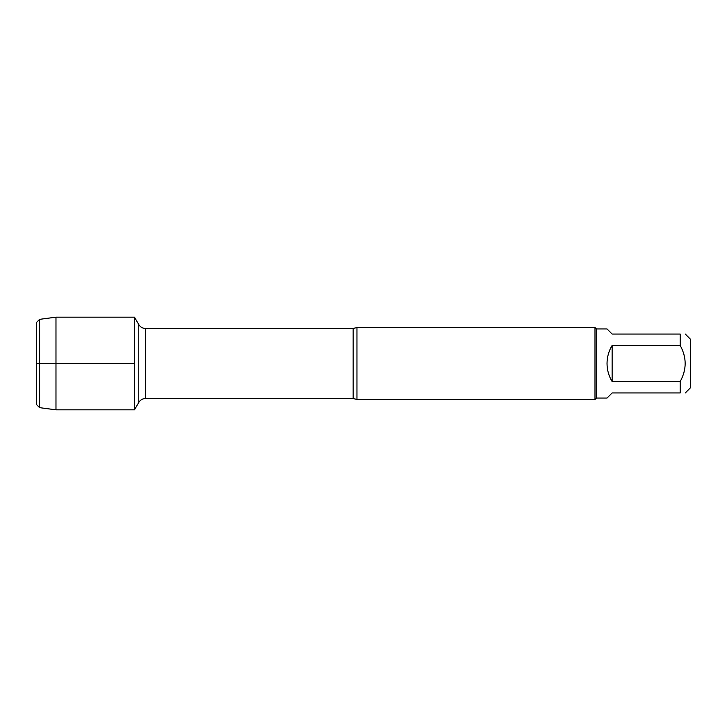<?xml version="1.0" encoding="UTF-8"?>
<svg xmlns="http://www.w3.org/2000/svg" width="727" height="727" viewBox="0 0 727 727"><rect width="100%" height="100%" fill="white"/><g stroke="black" fill="none" stroke-linecap="round" stroke-linejoin="round"><path stroke-width="1.09" d="M356.957 327.513L356.957 399.486L594.995 399.486L594.995 327.513L356.957 327.513L353.158 328.495L145.564 328.495L145.564 398.505C142.601 398.605 140.338 399.914 138.766 402.431L138.766 324.569L134.495 317.172L134.495 409.828L134.495 317.172L55.979 317.172L55.979 409.828L134.495 409.828L138.766 402.431M685.288 334.057L690.65 339.418L690.65 387.582L685.288 392.943M612.134 392.943L607.027 398.051L596.431 398.051L596.431 328.949L607.027 328.949L612.134 334.057L680.181 334.057C686.815 334.057 686.815 334.057 680.181 334.057L680.181 345.425C686.815 357.466 686.815 369.516 680.181 381.575L680.181 392.943C686.815 392.943 686.815 392.943 680.181 392.943L612.134 392.943M612.134 345.425C608.772 350.987 607.072 357.012 607.027 363.5C607.072 369.988 608.772 376.013 612.134 381.575L612.134 345.425L680.181 345.425M612.134 381.575L680.181 381.575M39.621 407.665L36.35 404.394L36.35 322.606L39.621 319.335L39.621 407.665L55.979 409.828M134.495 363.5L36.35 363.5L134.495 363.5M356.957 399.486L353.158 398.505L353.158 328.495M353.158 398.505L145.564 398.505M145.564 328.495C142.601 328.395 140.338 327.086 138.766 324.569M596.431 328.949L594.995 327.513M596.431 398.051L594.995 399.486M39.621 319.335L55.979 317.172"/></g></svg>
